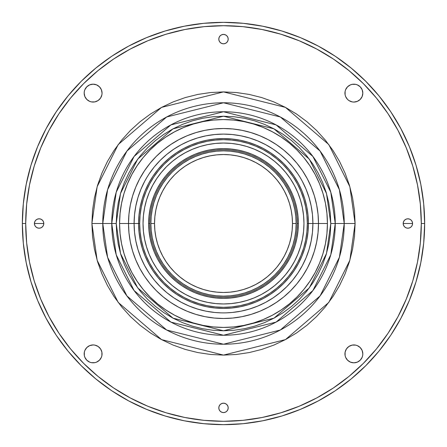 <?xml version="1.0" encoding="UTF-8"?>
<svg xmlns="http://www.w3.org/2000/svg" width="447" height="447" viewBox="0 0 447 447"><rect width="100%" height="100%" fill="white"/><g stroke="black" fill="none" stroke-linecap="round" stroke-linejoin="round"><path stroke-width="0.67" d="M350.459 345.62L352.135 345.112L348.917 346.447L346.447 348.917L345.112 352.135L345.112 355.628L344.944 353.884A8.94 8.94 0 0 1 353.884 344.944A8.94 8.94 0 0 1 362.824 353.884L362.651 355.628L362.824 353.884L362.143 350.459L362.651 352.135M84.176 93.116A8.94 8.94 0 0 1 93.116 84.176A8.94 8.94 0 0 1 102.056 93.116A8.94 8.94 0 0 1 93.116 102.056A8.94 8.94 0 0 1 84.176 93.116L84.349 91.372L84.176 93.116L84.857 96.541L84.349 94.865M344.944 93.116A8.94 8.94 0 0 1 353.884 84.176A8.94 8.94 0 0 1 362.824 93.116A8.94 8.94 0 0 1 353.884 102.056A8.94 8.94 0 0 1 344.944 93.116L345.112 91.372L345.112 94.865L345.62 96.541L345.112 94.865M84.176 353.884A8.94 8.94 0 0 1 93.116 344.944A8.94 8.94 0 0 1 102.056 353.884A8.94 8.94 0 0 1 93.116 362.824A8.94 8.94 0 0 1 84.176 353.884L84.349 355.628L84.349 352.135L84.857 350.459L86.796 347.559L89.696 345.62L93.116 344.944L91.372 345.112M218.806 407.887A4.694 4.694 0 0 1 223.5 403.194A4.694 4.694 0 0 1 228.193 407.887A4.694 4.694 0 0 1 223.5 412.581A4.694 4.694 0 0 1 218.806 407.887L219.164 409.681L218.806 407.887L219.164 406.094L220.181 404.569L221.706 403.552L223.5 403.194L225.294 403.552L223.5 403.194L221.706 403.552M218.806 39.112A4.694 4.694 0 0 1 223.5 34.419A4.694 4.694 0 0 1 228.193 39.112A4.694 4.694 0 0 1 223.5 43.806A4.694 4.694 0 0 1 218.806 39.112L219.164 37.319L218.806 39.112L219.164 40.906L218.806 39.112M34.777 221.706L35.794 220.181L34.777 221.706L34.419 223.5A4.694 4.694 0 0 1 39.112 218.806A4.694 4.694 0 0 1 43.806 223.5L34.419 223.5L43.806 223.5A4.694 4.694 0 0 1 39.112 228.193A4.694 4.694 0 0 1 34.419 223.5L34.777 225.294L35.794 226.819L34.777 225.294M403.194 223.5A4.694 4.694 0 0 1 407.887 218.806A4.694 4.694 0 0 1 412.581 223.5L403.194 223.5L412.581 223.5A4.694 4.694 0 0 1 407.887 228.193A4.694 4.694 0 0 1 403.194 223.5L403.552 221.706L403.194 223.5L403.552 225.294L403.194 223.5M424.65 223.5A201.15 201.15 0 0 1 223.5 424.65A201.15 201.15 0 0 1 22.35 223.5A201.15 201.15 0 0 0 223.5 424.65A201.15 201.15 0 0 0 424.65 223.5L421.297 223.5A197.797 197.797 0 0 1 223.5 421.297A197.797 197.797 0 0 1 25.702 223.5L22.35 223.5L25.702 223.5A197.797 197.797 0 0 1 223.5 25.702A197.797 197.797 0 0 1 421.297 223.5L424.65 223.5A201.15 201.15 0 0 0 223.5 22.35A201.15 201.15 0 0 0 22.35 223.5A201.15 201.15 0 0 1 223.5 22.35A201.15 201.15 0 0 1 424.65 223.5L423.683 203.782L420.783 184.259L415.989 165.111L409.34 146.521L400.898 128.68L390.751 111.744L378.989 95.893L365.735 81.265L351.107 68.011L335.256 56.249L318.32 46.102L300.479 37.66L281.889 31.011L262.741 26.217L243.218 23.317L223.5 22.35L203.782 23.317L184.259 26.217L165.111 31.011L146.521 37.66L128.68 46.102L111.744 56.249L95.893 68.011L81.265 81.265L68.011 95.893L56.249 111.744L46.102 128.68L37.66 146.521L31.011 165.111L26.217 184.259L23.317 203.782L22.35 223.5L23.317 243.218L26.217 262.741L31.011 281.889L37.66 300.479L46.102 318.32L56.249 335.256L68.011 351.107L81.265 365.735L95.893 378.989L111.744 390.751L128.68 400.898L146.521 409.34L165.111 415.989L184.259 420.783L203.782 423.683L223.5 424.65L243.218 423.683L262.741 420.783L281.889 415.989L300.479 409.34L318.32 400.898L335.256 390.751L351.107 378.989L365.735 365.735L378.989 351.107L390.751 335.256L400.898 318.32L409.34 300.479L415.989 281.889L420.783 262.741L423.683 243.218L424.65 223.5M102.771 223.5L91.898 223.5L97.161 186.65L118.22 144.537L161.568 107.381L223.5 91.898L285.432 107.381L328.78 144.537L349.839 186.65L355.102 223.5L344.229 223.5L339.402 189.696L320.086 151.064L280.314 116.974L223.5 102.771L166.686 116.974L126.914 151.064L107.598 189.696L102.771 223.5A120.729 120.729 0 0 0 223.5 344.229A120.729 120.729 0 0 0 344.229 223.5L335.25 223.5L344.229 223.5A120.729 120.729 0 0 0 223.5 102.771A120.729 120.729 0 0 0 102.771 223.5L111.75 223.5L102.771 223.5L107.598 257.304L126.914 295.936L166.686 330.026L223.5 344.229L280.314 330.026L320.086 295.936L339.402 257.304L344.229 223.5L355.102 223.5L349.839 260.35L328.78 302.463L285.432 339.619L223.5 355.102L161.568 339.619L118.22 302.463L97.161 260.35L91.898 223.5L102.771 223.5M316.778 49.075L333.278 58.965M166.083 34.218L147.806 40.761L166.083 34.218L184.913 29.502L204.111 26.652L223.5 25.702L242.889 26.652L262.087 29.502L280.917 34.218L299.194 40.761L316.739 49.058M49.081 130.222L58.965 113.722M280.917 412.782L299.194 406.239L280.917 412.782L262.087 417.498L242.889 420.348L223.5 421.297L204.111 420.348L184.913 417.498L166.083 412.782L147.806 406.239L130.261 397.942L113.611 387.962L98.016 376.402L83.634 363.366L70.598 348.984L59.038 333.389L49.058 316.739L40.761 299.194L34.218 280.917L29.502 262.087L26.652 242.889L25.702 223.5L26.652 204.111L29.502 184.913L34.218 166.083L40.761 147.806L49.058 130.261M397.919 316.778L388.035 333.278M352.135 345.112L355.628 345.112L352.135 345.112M355.628 362.651L353.884 362.824L357.304 362.143L360.204 360.204L362.143 357.304L362.651 355.628M91.372 84.349L93.116 84.176L89.696 84.857L86.796 86.796L84.857 89.696L84.349 91.372M101.888 91.372L102.056 93.116L101.38 89.696L99.441 86.796L96.541 84.857L93.116 84.176M96.541 101.38L94.865 101.888L98.083 100.553L100.553 98.083L101.888 94.865L102.056 93.116M93.116 102.056L91.372 101.888L94.865 101.888M350.459 84.857L352.135 84.349L350.459 84.857L347.559 86.796L345.62 89.696L345.112 91.372M353.884 84.176L355.628 84.349L352.135 84.349M362.651 91.372L362.824 93.116L362.143 89.696L360.204 86.796L357.304 84.857L355.628 84.349M355.628 101.888L353.884 102.056L357.304 101.38L360.204 99.441L362.143 96.541L362.824 93.116M101.38 350.459L101.888 352.135L100.553 348.917L98.083 346.447L94.865 345.112L93.116 344.944M102.056 353.884L101.888 355.628L101.888 352.135M96.541 362.143L94.865 362.651L96.541 362.143L99.441 360.204L101.38 357.304L101.888 355.628M93.116 362.824L91.372 362.651L94.865 362.651M226.819 404.569L227.836 406.094L226.819 404.569L225.294 403.552M228.193 407.887L227.836 409.681L228.193 407.887L227.836 406.094M226.819 411.206L225.294 412.223L226.819 411.206L227.836 409.681M221.706 412.223L220.181 411.206L219.164 409.681L220.181 411.206L221.706 412.223L223.5 412.581L225.294 412.223M220.181 35.794L221.706 34.777L220.181 35.794L219.164 37.319M225.294 34.777L226.819 35.794L227.836 37.319L228.193 39.112L227.836 37.319L226.819 35.794L225.294 34.777L223.5 34.419L221.706 34.777M225.294 43.448L223.5 43.806L221.706 43.448L223.5 43.806L225.294 43.448L226.819 42.431L227.836 40.906L228.193 39.112M220.181 42.431L219.164 40.906L220.181 42.431L221.706 43.448M35.794 220.181L37.319 219.164L39.112 218.806L37.319 219.164L35.794 220.181M43.448 221.706L43.806 223.5L43.448 225.294L43.806 223.5L43.448 221.706L42.431 220.181L40.906 219.164L39.112 218.806M42.431 226.819L40.906 227.836L42.431 226.819L43.448 225.294M39.112 228.193L37.319 227.836L39.112 228.193L40.906 227.836M404.569 220.181L406.094 219.164L404.569 220.181L403.552 221.706M407.887 218.806L409.681 219.164L407.887 218.806L406.094 219.164M411.206 220.181L412.223 221.706L412.581 223.5L412.223 221.706L411.206 220.181L409.681 219.164M412.223 225.294L411.206 226.819L409.681 227.836L407.887 228.193L409.681 227.836L411.206 226.819L412.223 225.294L412.581 223.5M333.389 59.038L348.984 70.598L363.366 83.634L376.402 98.016L387.962 113.611L397.942 130.261L406.239 147.806L412.782 166.083L417.498 184.913L420.348 204.111L421.297 223.5L420.348 242.889L417.498 262.087L412.782 280.917L406.239 299.194L397.942 316.739M387.962 333.389L376.402 348.984L363.366 363.366L348.984 376.402L333.389 387.962L316.739 397.942L299.194 406.239M59.038 113.611L70.598 98.016L83.634 83.634L98.016 70.598L113.611 59.038L130.261 49.058L147.806 40.761M362.143 350.459L360.204 347.559L357.304 345.62L355.628 345.112M345.112 355.628L345.62 357.304L347.559 360.204L350.459 362.143L353.884 362.824M84.857 96.541L86.796 99.441L89.696 101.38L91.372 101.888M345.62 96.541L347.559 99.441L348.917 100.553L352.135 101.888L353.884 102.056M84.349 355.628L84.857 357.304L86.796 360.204L89.696 362.143L91.372 362.651M35.794 226.819L37.319 227.836M403.552 225.294L404.569 226.819L406.094 227.836L407.887 228.193M355.102 223.5L354.471 210.598L352.571 197.825L349.437 185.298L345.084 173.14L339.564 161.462L332.926 150.388L325.232 140.012L316.56 130.44L306.988 121.768L296.612 114.074L285.538 107.436L273.86 101.916L261.702 97.563L249.175 94.429L236.402 92.529L223.5 91.898L210.598 92.529L197.825 94.429L185.298 97.563L173.14 101.916L161.462 107.436L150.388 114.074L140.012 121.768L130.44 130.44L121.768 140.012L114.074 150.388L107.436 161.462L101.916 173.14L97.563 185.298L94.429 197.825L92.529 210.598L91.898 223.5L92.529 236.402L94.429 249.175L97.563 261.702L101.916 273.86L107.436 285.538L114.074 296.612L121.768 306.988L130.44 316.56L140.012 325.232L150.388 332.926L161.462 339.564L173.14 345.084L185.298 349.437L197.825 352.571L210.598 354.471L223.5 355.102L236.402 354.471L249.175 352.571L261.702 349.437L273.86 345.084L285.538 339.564L296.612 332.926L306.988 325.232L316.56 316.56L325.232 306.988L332.926 296.612L339.564 285.538L345.084 273.86L349.437 261.702L352.571 249.175L354.471 236.402L355.102 223.5M362.824 353.884A8.94 8.94 0 0 1 353.884 362.824A8.94 8.94 0 0 1 344.944 353.884M154.528 223.5A68.972 68.972 0 0 0 162.68 256.025L159.78 249.895L157.5 243.52L155.852 236.955L154.858 230.261L154.528 223.5A68.972 68.972 0 0 1 223.5 154.528A68.972 68.972 0 0 1 292.472 223.5A68.972 68.972 0 0 1 223.5 292.472A68.972 68.972 0 0 1 154.528 223.5L154.858 216.739L155.852 210.045L157.5 203.48L159.78 197.105L162.674 190.986A68.972 68.972 0 0 0 154.528 223.5L150.862 223.5L154.528 223.5M166.128 261.78A68.972 68.972 0 0 0 185.22 280.872M190.975 284.32A68.972 68.972 0 0 0 256.025 284.32L249.895 287.22L243.52 289.5L236.955 291.148L230.261 292.142L223.5 292.472L216.739 292.142L210.045 291.148L203.48 289.5L197.105 287.22L190.986 284.326L185.181 280.85L179.744 276.816L174.727 272.273L170.184 267.256L166.15 261.819L162.674 256.014M261.78 280.872A68.972 68.972 0 0 0 280.872 261.78M284.32 256.025A68.972 68.972 0 0 0 284.32 190.975L287.22 197.105L289.5 203.48L291.148 210.045L292.142 216.739L292.472 223.5L292.142 230.261L291.148 236.955L289.5 243.52L287.22 249.895L284.326 256.014L280.85 261.819L276.816 267.256L272.273 272.273L267.256 276.816L261.819 280.85L256.014 284.326M280.872 185.22A68.972 68.972 0 0 0 261.78 166.128M256.025 162.68A68.972 68.972 0 0 0 190.975 162.68L197.105 159.78L203.48 157.5L210.045 155.852L216.739 154.858L223.5 154.528L230.261 154.858L236.955 155.852L243.52 157.5L249.895 159.78L256.014 162.674L261.819 166.15L267.256 170.184L272.273 174.727L276.816 179.744L280.85 185.181L284.326 190.986M185.22 166.128A68.972 68.972 0 0 0 166.128 185.22M162.674 190.986L166.15 185.181L170.184 179.744L174.727 174.727L179.744 170.184L185.181 166.15L190.986 162.674M327.428 223.5A103.927 103.927 0 0 1 223.5 327.428A103.927 103.927 0 0 1 119.572 223.5A103.927 103.927 0 0 0 223.5 327.428A103.927 103.927 0 0 0 327.428 223.5L318.487 223.5L327.428 223.5A103.927 103.927 0 0 0 223.5 119.572A103.927 103.927 0 0 0 119.572 223.5L128.512 223.5L119.572 223.5A103.927 103.927 0 0 1 223.5 119.572A103.927 103.927 0 0 1 327.428 223.5L326.925 213.314L325.433 203.223L322.952 193.333L319.516 183.728L315.157 174.509L309.911 165.759L303.837 157.567L296.987 150.013L289.433 143.163L281.241 137.089L272.491 131.843L263.272 127.484L253.667 124.048L243.777 121.567L233.686 120.075L223.5 119.572L213.314 120.075L203.223 121.567L193.333 124.048L183.728 127.484L174.509 131.843L165.759 137.089L157.567 143.163L150.013 150.013L143.163 157.567L137.089 165.759L131.843 174.509L127.484 183.728L124.048 193.333L121.567 203.223L120.075 213.314L119.572 223.5L120.075 233.686L121.567 243.777L124.048 253.667L127.484 263.272L131.843 272.491L137.089 281.241L143.163 289.433L150.013 296.987L157.567 303.837L165.759 309.911L174.509 315.157L183.728 319.516L193.333 322.952L203.223 325.433L213.314 326.925L223.5 327.428L233.686 326.925L243.777 325.433L253.667 322.952L263.272 319.516L272.491 315.157L281.241 309.911L289.433 303.837L296.987 296.987L303.837 289.433L309.911 281.241L315.157 272.491L319.516 263.272L322.952 253.667L325.433 243.777L326.925 233.686L327.428 223.5M308.43 223.5A84.93 84.93 0 0 1 223.5 308.43A84.93 84.93 0 0 1 138.57 223.5A84.93 84.93 0 0 0 223.5 308.43A84.93 84.93 0 0 0 308.43 223.5L307.312 223.5A83.812 83.812 0 0 1 223.5 307.312A83.812 83.812 0 0 1 139.688 223.5L138.57 223.5L138.978 215.175L140.202 206.933L142.23 198.848L145.035 190.998L148.6 183.466L152.885 176.314L157.847 169.62L163.446 163.446L169.62 157.847L176.314 152.885L183.466 148.6L190.998 145.035L198.848 142.23L206.933 140.202L215.175 138.978L223.5 138.57L231.825 138.978L240.067 140.202L248.152 142.23L256.002 145.035L263.534 148.6L270.686 152.885L277.38 157.847L283.554 163.446L289.153 169.62L294.115 176.314L298.4 183.466L301.965 190.998L304.77 198.848L306.798 206.933L308.022 215.175L308.43 223.5L308.022 231.825L306.798 240.067L304.77 248.152L301.965 256.002L298.4 263.534L294.115 270.686L289.153 277.38L283.554 283.554L277.38 289.153L270.686 294.115L263.534 298.4L256.002 301.965L248.152 304.77L240.067 306.798L231.825 308.022L223.5 308.43L215.175 308.022L206.933 306.798L198.848 304.77L190.998 301.965L183.466 298.4L176.314 294.115L169.62 289.153L163.446 283.554L157.847 277.38L152.885 270.686L148.6 263.534L145.035 256.002L142.23 248.152L140.202 240.067L138.978 231.825L138.57 223.5L139.688 223.5L140.09 231.714L141.297 239.849L143.297 247.828L146.068 255.572L149.583 263.009L153.813 270.066L158.713 276.671L164.233 282.767L170.329 288.287L176.934 293.187L183.991 297.417L191.428 300.932L199.172 303.703L207.151 305.703L215.286 306.91L223.5 307.312L231.714 306.91L239.849 305.703L247.828 303.703L255.572 300.932L263.009 297.417L270.066 293.187L276.671 288.287L282.767 282.767L288.287 276.671L293.187 270.066L297.417 263.009L300.932 255.572L303.703 247.828L305.703 239.849L306.91 231.714L307.312 223.5L306.91 215.286L305.703 207.151L303.703 199.172L300.932 191.428L297.417 183.991L293.187 176.934L288.287 170.329L282.767 164.233L276.671 158.713L270.066 153.813L263.009 149.583L255.572 146.068L247.828 143.297L239.849 141.297L231.714 140.09L223.5 139.688L215.286 140.09L207.151 141.297L199.172 143.297L191.428 146.068L183.991 149.583L176.934 153.813L170.329 158.713L164.233 164.233L158.713 170.329L153.813 176.934L149.583 183.991L146.068 191.428L143.297 199.172L141.297 207.151L140.09 215.286L139.688 223.5A83.812 83.812 0 0 1 223.5 139.688A83.812 83.812 0 0 1 307.312 223.5L308.43 223.5A84.93 84.93 0 0 0 223.5 138.57A84.93 84.93 0 0 0 138.57 223.5A84.93 84.93 0 0 1 223.5 138.57A84.93 84.93 0 0 1 308.43 223.5L312.9 223.5A89.4 89.4 0 0 1 223.5 312.9A89.4 89.4 0 0 1 134.1 223.5A89.4 89.4 0 0 0 223.5 312.9A89.4 89.4 0 0 0 312.9 223.5L308.43 223.5M294.461 261.428L297.836 254.293L300.496 246.856L302.412 239.195L303.574 231.384L303.96 223.5A80.46 80.46 0 0 1 223.5 303.96A80.46 80.46 0 0 1 143.04 223.5A80.46 80.46 0 0 0 152.55 261.445L156.601 268.2L161.306 274.542L166.608 280.392L172.458 285.694L178.8 290.399L185.572 294.461A80.46 80.46 0 0 0 261.445 294.45L268.2 290.399L274.542 285.694L280.392 280.392L285.694 274.542L290.399 268.2L294.461 261.428A80.46 80.46 0 0 0 303.96 223.5L303.574 215.616L302.412 207.805L300.496 200.144L297.836 192.707L294.461 185.572L290.399 178.8L285.694 172.458L280.392 166.608L274.542 161.306L268.2 156.601L261.428 152.539L254.293 149.164L246.856 146.504L239.195 144.588L231.384 143.426L223.5 143.04L215.616 143.426L207.805 144.588L200.144 146.504L192.707 149.164L185.572 152.539L178.8 156.601L172.458 161.306L166.608 166.608L161.306 172.458L156.601 178.8L152.539 185.572L149.164 192.707L146.504 200.144L144.588 207.805L143.426 215.616L143.04 223.5L143.426 231.384L144.588 239.195L146.504 246.856L149.164 254.293L152.539 261.428M156.567 268.155A80.46 80.46 0 0 0 178.845 290.433M268.155 290.433A80.46 80.46 0 0 0 290.433 268.155M297.255 223.5A73.755 73.755 0 0 0 223.5 149.745A73.755 73.755 0 0 0 149.745 223.5L148.627 223.5A74.873 74.873 0 0 1 223.5 148.627A74.873 74.873 0 0 1 298.373 223.5L297.255 223.5A73.755 73.755 0 0 1 223.5 297.255A73.755 73.755 0 0 1 149.745 223.5A73.755 73.755 0 0 1 223.5 149.745A73.755 73.755 0 0 1 297.255 223.5L298.373 223.5A74.873 74.873 0 0 1 223.5 298.373A74.873 74.873 0 0 1 148.627 223.5L149.745 223.5A73.755 73.755 0 0 0 223.5 297.255A73.755 73.755 0 0 0 297.255 223.5M185.572 294.461L192.707 297.836L200.144 300.496L207.805 302.412L215.616 303.574L223.5 303.96L231.384 303.574L239.195 302.412L246.856 300.496L254.293 297.836L261.428 294.461M148.627 223.5L148.991 216.164L150.063 208.894L151.851 201.765L154.327 194.847L157.467 188.204L161.244 181.901L165.625 176.001L170.558 170.558L176.001 165.625L181.901 161.244L188.204 157.467L194.847 154.327L201.765 151.851L208.894 150.063L216.164 148.991L223.5 148.627L230.836 148.991L238.106 150.063L245.235 151.851L252.153 154.327L258.796 157.467L265.099 161.244L270.999 165.625L276.442 170.558L281.375 176.001L285.756 181.901L289.533 188.204L292.673 194.847L295.149 201.765L296.937 208.894L298.009 216.164L298.373 223.5L298.009 230.836L296.937 238.106L295.149 245.235L292.673 252.153L289.533 258.796L285.756 265.099L281.375 270.999L276.442 276.442L270.999 281.375L265.099 285.756L258.796 289.533L252.153 292.673L245.235 295.149L238.106 296.937L230.836 298.009L223.5 298.373L216.164 298.009L208.894 296.937L201.765 295.149L194.847 292.673L188.204 289.533L181.901 285.756L176.001 281.375L170.558 276.442L165.625 270.999L161.244 265.099L157.467 258.796L154.327 252.153L151.851 245.235L150.063 238.106L148.991 230.836L148.627 223.5M152.55 185.555A80.46 80.46 0 0 0 143.04 223.5A80.46 80.46 0 0 1 223.5 143.04A80.46 80.46 0 0 1 303.96 223.5A80.46 80.46 0 0 0 294.45 185.555M290.433 178.845A80.46 80.46 0 0 0 268.155 156.567M261.445 152.55A80.46 80.46 0 0 0 185.555 152.55M178.845 156.567A80.46 80.46 0 0 0 156.567 178.845M292.472 223.5L296.137 223.5L292.472 223.5M220.706 312.855L223.489 312.9M226.238 312.855L224.042 312.9M224.048 312.9L226.294 312.855M147.51 176.403L146.08 178.8M145.549 179.728L145.806 179.269L145.549 179.728M144.817 181.052L145.107 180.521M302.284 181.242L301.893 180.521M300.647 178.331L299.49 176.403L300.652 178.331M300.92 178.8L301.451 179.733M150.862 223.5A72.638 72.638 0 0 1 223.5 150.862A72.638 72.638 0 0 1 296.137 223.5L295.785 230.618L294.741 237.67L293.008 244.587L290.606 251.298L287.561 257.74L283.895 263.853L279.649 269.58L274.86 274.86L269.58 279.649L263.853 283.895L257.74 287.561L251.298 290.606L244.587 293.008L237.67 294.741L230.618 295.785L223.5 296.137L216.382 295.785L209.33 294.741L202.413 293.008L195.702 290.606L189.26 287.561L183.147 283.895L177.42 279.649L172.14 274.86L167.351 269.58L163.105 263.853L159.439 257.74L156.394 251.298L153.992 244.587L152.259 237.67L151.215 230.618L150.862 223.5L151.215 216.382L152.259 209.33L153.992 202.413L156.394 195.702L159.439 189.26L163.105 183.147L167.351 177.42L172.14 172.14L177.42 167.351L183.147 163.105L189.26 159.439L195.702 156.394L202.413 153.992L209.33 152.259L216.382 151.215L223.5 150.862L230.618 151.215L237.67 152.259L244.587 153.992L251.298 156.394L257.74 159.439L263.853 163.105L269.58 167.351L274.86 172.14L279.649 177.42L283.895 183.147L287.561 189.26L290.606 195.702L293.008 202.413L294.741 209.33L295.785 216.382L296.137 223.5A72.638 72.638 0 0 1 223.5 296.137A72.638 72.638 0 0 1 150.862 223.5M138.57 223.5L134.1 223.5L138.57 223.5M304.77 198.848L301.965 190.998M270.686 152.885L263.534 148.6M198.848 142.23L190.998 145.035M152.885 176.314L148.6 183.466M142.23 248.152L145.035 256.002M176.314 294.115L183.466 298.4M248.152 304.77L256.002 301.965M294.115 270.686L298.4 263.534M312.9 223.5A89.4 89.4 0 0 0 223.5 134.1A89.4 89.4 0 0 0 134.1 223.5L134.53 232.261L135.815 240.939L137.95 249.454L140.906 257.712L144.655 265.641L149.164 273.167L154.394 280.213L160.283 286.717L166.787 292.606L173.833 297.836L181.359 302.345L189.288 306.094L197.546 309.05L206.061 311.185L214.739 312.47L221.002 312.866L214.739 312.47L206.061 311.185L197.546 309.05L189.288 306.094L181.359 302.345L173.833 297.836L166.787 292.606L160.283 286.717L154.394 280.213L149.164 273.167L144.655 265.641L140.906 257.712L137.95 249.454L135.815 240.939L134.53 232.261L134.1 223.5A89.4 89.4 0 0 1 223.5 134.1A89.4 89.4 0 0 1 312.9 223.5L312.47 214.739L311.185 206.061L309.05 197.546L306.094 189.288L302.345 181.359L306.094 189.288L309.05 197.546L311.185 206.061L312.47 214.739L312.9 223.5L318.487 223.5L312.9 223.5L312.47 232.261L312.9 223.5M221.354 312.872L223.444 312.9L221.354 312.872M223.556 312.9L225.646 312.872L223.556 312.9M225.998 312.866L232.261 312.47L240.939 311.185L249.454 309.05L257.712 306.094L265.641 302.345L273.167 297.836L280.213 292.606L286.717 286.717L292.606 280.213L297.836 273.167L302.345 265.641L306.094 257.712L309.05 249.454L311.185 240.939L312.47 232.261L311.185 240.939L309.05 249.454L306.094 257.712L302.345 265.641L297.836 273.167L292.606 280.213L286.717 286.717L280.213 292.606L273.167 297.836L265.641 302.345L257.712 306.094L249.454 309.05L240.939 311.185L232.261 312.47L225.998 312.866M301.926 180.588L299.792 176.895L301.926 180.588M299.658 176.677L297.87 173.883L299.658 176.677M297.836 173.833L292.606 166.787L286.717 160.283L280.213 154.394L273.167 149.164L265.641 144.655L257.712 140.906L249.454 137.95L240.939 135.815L232.261 134.53L223.5 134.1L214.739 134.53L206.061 135.815L197.546 137.95L189.288 140.906L181.359 144.655L173.833 149.164L166.787 154.394L160.283 160.283L154.394 166.787L149.164 173.833L154.394 166.787L160.283 160.283L166.787 154.394L173.833 149.164L181.359 144.655L189.288 140.906L197.546 137.95L206.061 135.815L214.739 134.53L223.5 134.1L232.261 134.53L240.939 135.815L249.454 137.95L257.712 140.906L265.641 144.655L273.167 149.164L280.213 154.394L286.717 160.283L292.606 166.787L297.836 173.833M149.13 173.883L147.342 176.677L149.13 173.883M147.208 176.889L145.074 180.588L147.208 176.889M144.655 181.359L140.906 189.288L137.95 197.546L135.815 206.061L134.53 214.739L134.1 223.5L128.512 223.5A94.987 94.987 0 0 0 223.5 318.487A94.987 94.987 0 0 0 318.487 223.5A94.987 94.987 0 0 1 223.5 318.487A94.987 94.987 0 0 1 128.512 223.5L128.971 214.191L130.34 204.966L132.603 195.926L135.743 187.148L139.727 178.722L144.521 170.726L150.075 163.239L156.333 156.333L163.239 150.075L170.726 144.521L178.722 139.727L187.148 135.743L195.926 132.603L204.966 130.34L214.191 128.971L223.5 128.512L232.809 128.971L242.034 130.34L251.074 132.603L259.852 135.743L268.278 139.727L276.274 144.521L283.761 150.075L290.667 156.333L296.925 163.239L302.479 170.726L307.273 178.722L311.257 187.148L314.397 195.926L316.66 204.966L318.029 214.191L318.487 223.5L318.029 232.809L316.66 242.034L314.397 251.074L311.257 259.852L307.273 268.278L302.479 276.274L296.925 283.761L290.667 290.667L283.761 296.925L276.274 302.479L268.278 307.273L259.852 311.257L251.074 314.397L242.034 316.66L232.809 318.029L223.5 318.487L214.191 318.029L204.966 316.66L195.926 314.397L187.148 311.257L178.722 307.273L170.726 302.479L163.239 296.925L156.333 290.667L150.075 283.761L144.521 276.274L139.727 268.278L135.743 259.852L132.603 251.074L130.34 242.034L128.971 232.809L128.512 223.5A94.987 94.987 0 0 1 223.5 128.512A94.987 94.987 0 0 1 318.487 223.5A94.987 94.987 0 0 0 223.5 128.512A94.987 94.987 0 0 0 128.512 223.5L134.1 223.5L134.53 214.739L135.815 206.061L137.95 197.546L140.906 189.288L144.655 181.359M146.867 177.465L146.616 177.878L146.867 177.465M299.915 177.101L299.602 176.582M225.472 312.878L226.081 312.861M330.78 223.5L326.489 253.538L309.324 287.868L273.983 318.158L223.5 330.78L173.017 318.158L137.676 287.868L120.511 253.538L116.22 223.5L111.75 223.5L116.22 254.79L134.1 290.55L170.91 322.103L223.5 335.25L276.09 322.103L312.9 290.55L330.78 254.79L335.25 223.5L330.78 223.5L335.25 223.5A111.75 111.75 0 0 1 223.5 335.25A111.75 111.75 0 0 1 111.75 223.5A111.75 111.75 0 0 1 223.5 111.75A111.75 111.75 0 0 1 335.25 223.5L330.78 192.21L312.9 156.45L276.09 124.897L223.5 111.75L170.91 124.897L134.1 156.45L116.22 192.21L111.75 223.5L116.22 223.5L120.511 193.462L137.676 159.132L173.017 128.842L223.5 116.22L273.983 128.842L309.324 159.132L326.489 193.462L330.78 223.5L330.266 234.016L328.718 244.431L326.159 254.639L322.611 264.557L318.113 274.072L312.699 283.102L306.43 291.556L299.356 299.356L291.556 306.43L283.102 312.699L274.072 318.113L264.557 322.611L254.639 326.159L244.431 328.718L234.016 330.266L223.5 330.78L212.984 330.266L202.569 328.718L192.361 326.159L182.443 322.611L172.928 318.113L163.898 312.699L155.444 306.43L147.644 299.356L140.57 291.556L134.301 283.102L128.887 274.072L124.389 264.557L120.841 254.639L118.282 244.431L116.734 234.016L116.22 223.5L116.734 212.984L118.282 202.569L120.841 192.361L124.389 182.443L128.887 172.928L134.301 163.898L140.57 155.444L147.644 147.644L155.444 140.57L163.898 134.301L172.928 128.887L182.443 124.389L192.361 120.841L202.569 118.282L212.984 116.734L223.5 116.22L234.016 116.734L244.431 118.282L254.639 120.841L264.557 124.389L274.072 128.887L283.102 134.301L291.556 140.57L299.356 147.644L306.43 155.444L312.699 163.898L318.113 172.928L322.611 182.443L326.159 192.361L328.718 202.569L330.266 212.984L330.78 223.5M149.991 274.38L153.947 279.666M274.38 297.009L279.666 293.053M297.009 172.62L293.053 167.334M172.62 149.991L167.334 153.947"/></g></svg>
